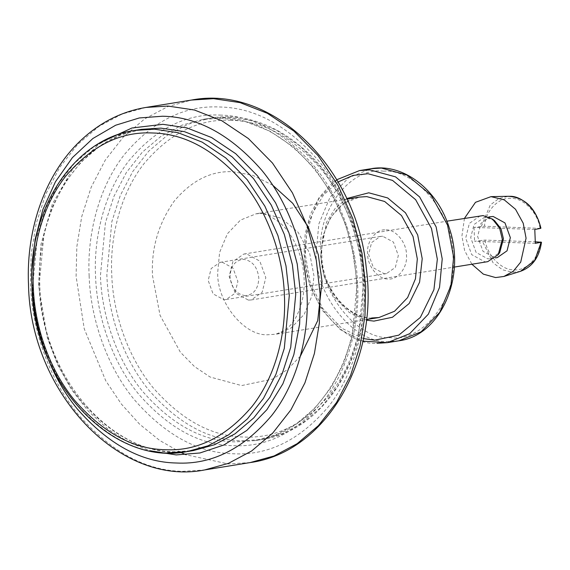 <?xml version="1.0" encoding="UTF-8"?>
<svg xmlns="http://www.w3.org/2000/svg" width="570" height="570" viewBox="0 0 570 570"><rect width="100%" height="100%" fill="white"/><g stroke="black" fill="none" stroke-linecap="round" stroke-linejoin="round"><path stroke-width="0.43" stroke-dasharray="2.85 2.14" d="M386.047 229.902C395.623 229.133 406.852 242.984 406.474 255.082C407.828 267.245 397.682 280.362 388.02 278.937C378.444 279.706 367.215 265.855 367.593 253.757C366.239 241.594 376.385 228.477 386.047 229.902M382.712 236.258L380.461 236.4L371.604 242.564L368.612 254.491L373.493 267.886L384.223 273.735L386.474 273.593L395.331 267.43L398.323 255.503L393.443 242.108L382.712 236.258M222.279 262.221L233.009 268.071L237.889 281.466L234.897 293.393L226.041 299.556L223.789 299.699L213.059 293.849L208.178 280.454L211.171 268.527L220.027 262.364L222.279 262.221M245.157 295.652C236.429 294.206 231.384 287.985 230.031 277.006C230.508 266.09 235.061 260.205 243.696 259.343C252.424 260.796 257.462 267.009 258.816 277.989C258.345 288.905 253.785 294.797 245.157 295.652M248.413 300.119L251.199 299.948L262.122 292.346L265.82 277.626L259.792 261.096L246.561 253.885L243.775 254.063L232.852 261.659L229.161 276.379L235.182 292.909L248.413 300.119M480.289 215.781L469.374 223.383L465.676 238.103L471.703 254.633L484.935 261.844L487.721 261.666M540.581 228.392L484.479 226.226L474.026 227.409L534.788 229.475M535.344 243.347L474.582 241.281L485.034 240.098L535.479 241.815M474.026 227.409L474.582 241.281M464.464 218.346L461.914 236.016L464.614 250.543L471.889 264.231M490.677 216.629L480.923 223.412L477.624 236.55L483.004 251.306L494.817 257.747L497.304 257.59M494.603 220.69L486.239 217.59L483.752 217.747L474.005 224.537L470.706 237.669L476.085 252.424L487.899 258.865L490.385 258.709L499.755 252.496M383.688 171.192C350.892 166.355 316.443 210.893 321.045 252.168C319.749 293.251 357.875 340.254 390.379 337.647C423.175 342.477 457.625 297.946 453.022 256.664C454.311 215.588 416.185 168.585 383.688 171.192M250.23 462.562L228.228 463.944L186.183 454.774M180.747 452.416L159.643 440.425L139.572 424.166L121.374 404.045L105.771 380.789L84.239 328.812L76.095 276.372L76.822 246.767L81.745 216.536L91.236 187.117L105.272 160.099L123.362 137L144.573 118.973L167.73 106.647L191.563 100.049M89.127 275.702C90.317 316.343 105.614 364.857 134.313 399.677C165.421 435.145 198.503 453.171 233.565 453.777C268.669 455.565 300.397 439.741 328.726 406.303C354.711 373.343 366.147 325.741 364.066 285.071C362.876 244.423 347.586 195.909 318.879 161.089C287.779 125.628 254.697 107.595 219.635 106.989C184.523 105.201 152.803 121.025 124.467 154.463C98.489 187.423 87.053 235.025 89.127 275.702M145.927 107.438L122.094 114.028L98.945 126.355L77.727 144.381L59.636 167.487L45.6 194.498L36.11 223.924L31.186 254.156L30.459 283.76C31.713 326.574 47.823 377.668 78.054 414.347C110.815 451.704 145.663 470.699 182.592 471.333L204.594 469.951M219.963 115.083C253.386 115.66 284.922 132.846 314.576 166.654C341.943 199.856 356.521 246.105 357.654 284.85C359.634 323.625 348.733 369.004 323.967 400.425C296.949 432.302 266.71 447.393 233.237 445.683C199.814 445.113 168.278 427.92 138.624 394.112C111.257 360.917 96.679 314.668 95.546 275.916C93.566 237.141 104.467 191.762 129.233 160.341C156.244 128.464 186.49 113.38 219.963 115.083M32.084 284.929L32.02 269.19M101.161 142.236L73.088 168.421L52.383 203.939L40.926 244.445L38.504 285.15L47.403 337.91L57.456 364.358L71.221 389.175L88.25 411.077L107.751 429.011L128.727 442.306L150.131 450.763M263.376 213.351L256.065 213.807L240.455 220.098L227.394 233.764L219.578 252.517L217.704 272.396C216.757 302.349 244.559 336.628 268.256 334.725L275.567 334.262L291.177 327.978L304.238 314.312L312.054 295.559L313.928 275.673L309.653 253.222L298.117 232.282L281.259 218.217L263.376 213.351M300.383 356.165L287.373 369.652L272.56 379.1L241.587 385.577L210.081 377.005L194.498 366.567L180.384 352.217L160.056 315.324L152.518 275.766C151.136 248.463 158.396 223.547 174.313 201.003C191.791 180.384 211.349 170.622 233.002 171.727L252.638 175.268L272.709 185.2M230.936 120.291C198.866 118.653 169.896 133.109 144.018 163.647C120.284 193.75 109.846 237.227 111.741 274.377C112.824 311.498 126.789 355.801 153.009 387.607C181.417 419.997 211.634 436.47 243.654 437.019C275.723 438.651 304.693 424.201 330.572 393.656C354.305 363.553 364.743 320.084 362.848 282.934C361.765 245.812 347.793 201.502 321.58 169.696C293.172 137.306 262.955 120.84 230.936 120.291M371.647 317.989C347.949 319.891 320.148 285.62 321.095 255.666L322.969 235.781L330.785 217.028L343.845 203.362L359.456 197.078C337.782 199.806 320.148 225.962 321.829 255.431C322.307 291.876 352.652 323.34 378.95 317.533M222.236 118.204L202.742 119.429L181.63 125.272L161.118 136.194L142.315 152.169L126.291 172.639L113.85 196.579L105.443 222.642L100.434 275.666C101.546 313.6 115.817 358.879 142.607 391.376C171.634 424.479 202.514 441.308 235.239 441.871L254.733 440.646L275.844 434.803L296.364 423.88L315.16 407.906L331.184 387.436L343.625 363.496L352.032 337.433L357.041 284.409L353.721 254.89L345.641 224.53L332.574 195.139L314.868 168.699L293.507 146.975L269.923 131.178L245.691 121.702L222.236 118.204M228.656 117.171L252.111 120.662L276.343 130.138L299.927 145.941L321.288 167.658L338.993 194.099L352.06 223.497L360.133 253.849L363.461 283.368L358.452 336.393L350.044 362.463L337.604 386.396L321.58 406.866L302.777 422.84L282.264 433.763L261.145 439.605L241.652 440.831C208.934 440.268 178.054 423.439 149.026 390.343C122.237 357.839 107.958 312.56 106.847 274.626L111.855 221.609L120.27 195.538L132.703 171.599L148.734 151.128L167.53 135.154L188.05 124.232L209.162 118.396L228.656 117.171M39.109 285.591L44.118 232.567L52.533 206.504L64.966 182.564L80.997 162.094L99.793 146.12L120.306 135.197L141.424 129.354C81.767 137.306 35.475 207.466 39.843 285.356C41.261 381.458 120.648 465.704 193.408 450.571L173.914 451.796C141.196 451.233 110.316 434.404 81.289 401.301C54.492 368.804 40.221 323.525 39.109 285.591M135.005 130.395L113.893 136.237L93.373 147.16L74.577 163.134L58.553 183.604L46.113 207.537L37.706 233.607L32.697 286.632C33.808 324.565 48.08 369.837 74.87 402.342C103.897 435.444 134.776 452.274 167.502 452.829M398.815 340.803L388.377 341.459C354.526 344.18 314.811 295.21 316.158 252.424L318.844 224.017L330.009 197.227L348.669 177.705L370.97 168.727M359.563 170.573L337.255 179.55L318.602 199.08L307.437 225.863L304.751 254.27C303.397 297.055 343.119 346.026 376.97 343.311M363.453 338.601L341.594 328.163L322.527 308.128L310.023 281.865L305.363 254.712L306.646 233.814L312.666 213.066L323.504 195.033L338.103 181.972M346.71 198.552L335.082 208.492L326.382 222.514L320.483 255.225L324.188 276.521L334.141 297.02L349.239 312.445L366.389 320.155M485.034 240.098C487.286 255.602 501.671 270.38 513.962 269.817C526.331 271.22 539.569 257.384 540.581 241.994M540.025 228.121C537.774 212.617 523.381 197.833 511.091 198.396C498.722 196.992 485.483 210.836 484.479 226.226M520.553 271.284L512.751 272.332L502.726 269.866L493.128 262.891L481.871 240.248M481.315 226.376L490.257 205.008L498.878 198.517L508.419 196.294M380.461 236.4L220.027 262.364M386.474 273.593L226.041 299.556M346.966 199.101L256.065 213.807C261.381 211.805 269.439 214.883 280.248 223.034C288.769 230.515 295.417 241.423 300.19 255.78C304.758 271.185 305.435 286.09 302.221 300.49C299.207 312.232 294.918 320.86 289.346 326.368C284.337 331.234 279.742 333.87 275.567 334.262L366.46 319.556M202.742 119.429C268.855 106.248 342.157 173.864 353.97 260.832C369.153 346.453 321.067 432.317 254.733 440.646L261.145 439.605C328.284 430.827 375.958 346.631 362.32 262.528C351.804 174.969 277.875 104.93 209.162 118.396L202.742 119.429M336.785 179.728L331.312 183.903L319.236 197.427L310.365 214.391L305.199 233.8L304.017 254.505L309.182 283.661L321.786 309.738L340.404 329.681L362.912 341.145M251.199 299.948L454.29 267.081M243.775 254.063L446.866 221.189M490.385 258.709L495.423 257.897M483.752 217.747L488.796 216.935"/><path stroke-width="0.85" d="M454.29 267.081L487.721 261.666L498.216 254.705L502.334 239.35L499.626 228.143L492.452 219.08L483.075 215.603L446.866 221.189M535.479 241.815L541.137 242.264L535.344 243.347L534.788 229.475L540.581 228.392L540.025 228.121M540.581 241.994L541.137 242.264L534.617 260.554L520.553 271.284C532.316 266.995 539.291 257.305 541.493 242.221M471.889 264.231L483.339 274.142L495.615 277.569L503.916 276.457L513.249 271.277L520.716 262.1L526.067 238.203L523.217 223.233L515.522 209.276L504.286 199.892L490.998 196.643L475.48 202.321L464.464 218.346M495.423 257.897L497.304 257.59L507.051 250.807L510.349 237.669L504.97 222.913L493.157 216.472L488.796 216.935M498.216 254.705L499.755 252.496L503.431 238.787L501.009 228.784L494.603 220.69L492.452 219.08M213.558 98.667L240.027 102.614L267.373 113.309L293.992 131.136L318.096 155.653L338.081 185.492L352.83 218.666L361.943 252.923L365.698 286.24L364.964 315.844L360.041 346.076L350.55 375.502L336.514 402.513L318.43 425.619L297.212 443.645L274.056 455.972L250.23 462.562C325.655 452.416 379.043 360.689 366.246 267.822C356.635 167.359 271.997 84.431 191.563 100.049L213.558 98.667M186.183 454.774L180.747 452.416M145.927 107.438C122.607 111.335 101.702 121.588 83.199 138.211C46.626 170.829 25.899 226.924 28.5 284.38C30.068 391.426 118.895 486.972 204.594 469.951L228.428 463.353L251.577 451.027L272.795 433.001L290.878 409.901L304.914 382.883L314.412 353.464L319.328 323.233L320.062 293.628L316.307 260.312L307.194 226.055L292.446 192.881L272.467 163.034L248.356 138.524L221.737 120.69L194.398 110.003L167.922 106.056L145.927 107.438L191.563 100.049M32.02 269.19L35.141 239.25L42.893 209.539L55.44 181.766L72.397 157.626L92.874 138.51L115.632 125.236L139.294 117.954L162.593 116.223C197.655 116.829 230.736 134.855 261.837 170.323C290.543 205.143 305.834 253.657 307.023 294.298C309.104 334.975 297.668 382.577 271.683 415.537C243.354 448.975 211.627 464.799 176.522 463.011C141.46 462.405 108.378 444.372 77.271 408.911C48.571 374.091 33.274 325.577 32.084 284.929M150.131 450.763L176.194 454.917L199.935 452.972L223.967 444.956L246.824 430.414L266.917 409.659L282.884 383.809L293.856 354.611L299.628 324.088L300.611 294.084L297.212 263.931L288.969 232.923L275.616 202.899L257.533 175.888L235.716 153.701L211.627 137.562L186.874 127.887L162.913 124.317L131.927 128.001L101.161 142.236M272.709 185.2L292.745 203.326L308.448 227.466L318.281 254.619L322.064 281.544L317.718 320.611L300.383 356.165M346.966 199.101L359.456 197.078L366.767 196.614L384.65 201.481L401.508 215.553L413.043 236.493L417.318 258.944L415.445 278.83L407.628 297.576L394.568 311.241L378.95 317.533L371.647 317.989M141.424 129.354L160.918 128.129L184.374 131.627L208.599 141.103L232.19 156.9L253.543 178.624L271.249 205.065L284.323 234.455L292.396 264.815L295.723 294.334L290.714 347.358L282.3 373.421L269.866 397.361L253.842 417.831L235.04 433.806L214.527 444.728L193.408 450.571L186.989 451.604L208.107 445.769L228.62 434.846L247.423 418.872L263.447 398.401L275.887 374.462L284.295 348.391L289.304 295.374L285.983 265.855L277.904 235.495L264.836 206.105L247.131 179.657L225.77 157.94L202.186 142.144L177.954 132.667L154.499 129.169L135.005 130.395L141.424 129.354M167.502 452.829L186.989 451.604C112.304 466.709 33.352 382.185 31.963 286.86C27.581 209.475 73.829 138.731 135.005 130.395M152.496 132.981C184.523 133.53 214.74 150.003 243.148 182.393C269.361 214.199 283.326 258.502 284.416 295.623C286.311 332.773 275.873 376.25 252.139 406.353C226.262 436.891 197.284 451.347 165.222 449.709C133.195 449.16 102.985 432.694 74.577 400.304C48.357 368.498 34.392 324.188 33.302 287.066C31.407 249.917 41.852 206.447 65.579 176.344C91.464 145.799 120.434 131.349 152.496 132.981M381.408 168.072L406.959 175.018L431.034 195.118L447.521 225.029L453.627 257.106L450.948 285.513L439.776 312.303L421.123 331.826L398.815 340.803C440.46 335.751 466.317 277.255 449.367 228.257C437.789 189.425 402.897 162.771 370.97 168.727L381.408 168.072M376.97 343.311L387.408 342.648L409.709 333.671L428.369 314.148L439.534 287.358L442.22 258.951L436.114 226.874L419.627 196.964L395.551 176.864L370.001 169.917L359.563 170.573L370.97 168.727M338.103 181.972L353.03 175.41L368.006 173.729L392.523 180.398L415.644 199.7L431.469 228.413L437.332 259.208L433.927 289.681L420.368 317.397L398.743 335.167L374.69 340.183L363.453 338.601M366.389 320.155L373.92 321.11L392.466 317.248L409.132 303.546L419.584 282.186L422.213 258.695L417.689 234.954L405.491 212.817L387.671 197.947L368.769 192.803L346.71 198.552M540.93 228.171C535.8 208.1 524.963 197.469 508.419 196.294L509.701 196.308C522.889 195.674 538.344 211.734 540.581 228.392M204.594 469.951L250.23 462.562M366.46 319.556L378.95 317.533M362.912 341.145L387.408 342.648L398.815 340.803M359.563 170.573L336.785 179.728M503.916 276.457L520.553 271.284M490.998 196.643L508.419 196.294"/></g></svg>
